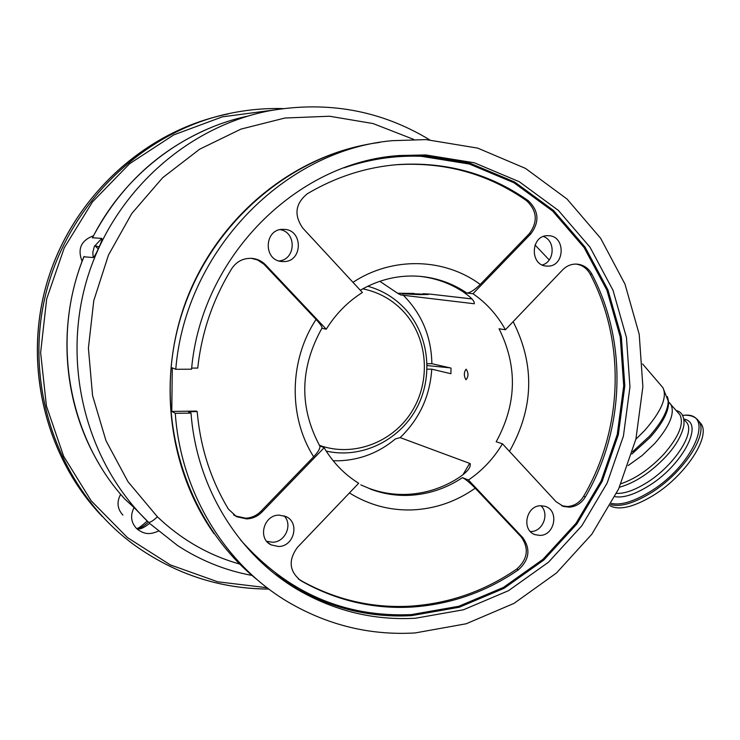<?xml version="1.0" encoding="UTF-8"?>
<svg xmlns="http://www.w3.org/2000/svg" width="740" height="740" viewBox="0 0 740 740"><rect width="100%" height="100%" fill="white"/><g stroke="black" fill="none" stroke-linecap="round" stroke-linejoin="round"><path stroke-width="1.11" d="M620.98 483.747C635.716 478.669 650.025 468.79 663.891 454.12C679.005 436.628 684.306 423.456 679.81 414.622L678.34 412.929M610.084 505.809C619.029 510.424 632.783 507.353 651.33 496.605C684.491 477.263 711.556 436.507 700.863 423.567L699.06 421.495M413.725 139.398L373.025 123.543L329.541 116.236L284.937 118.021L241.027 129.084L199.671 149.193L162.698 177.674L131.812 213.453L108.475 255.041L93.776 300.625L88.402 348.179L92.565 395.576L105.996 440.735L127.983 481.694L157.417 516.788C181.337 539.608 208.754 555.351 239.668 564.037M462.972 474.691L469.641 463.379M411.125 293.632L402.357 293.808L419.746 294.64L428.451 294.455L411.125 293.632M360.833 484.876L368.927 488.317C380.998 492.785 393.449 494.82 406.269 494.422C424.936 493.682 442.289 488.215 458.319 478.012C467.181 472.139 471.121 467.319 470.131 463.555L400.164 437.608L395.419 438.913C378.908 452.695 360.075 459.993 338.929 460.789L333.148 460.743M465.923 379.657L466.098 379.685C468.568 376.447 468.596 372.969 466.172 369.251L466.015 369.232C463.823 372.442 463.786 375.92 465.923 379.657M471.972 298.951L430.255 294.141M419.071 276.27C434.907 277.898 449.476 282.995 462.768 291.569C471.13 297.295 474.941 301.356 474.201 303.733L474.349 303.724M542.318 264.966C554.741 261.673 555.601 240.685 543.465 236.495M279.091 260.943C295.787 259.647 296.86 232.471 280.303 229.659M266.714 541.301L272.533 542.244C285.27 542.281 292.985 524.577 284.068 515.808M530.367 531.524L531.005 531.514C542.892 531.598 549.774 513.615 540.875 505.725M319.588 445.684L324.129 447.719C332.963 462.583 344.479 474.433 358.678 483.276L297.48 547.313C288.091 560.208 289.201 571.317 300.81 580.65L304.464 582.722C338.226 600.991 373.894 609.113 411.468 607.087C450.382 604.524 486.032 592.093 518.435 569.809C529.359 559.865 530.83 549.154 522.829 537.675L468.448 480.01C482.341 470.548 493.682 458.476 502.451 443.796L556.018 501.674L563.473 506.419L569.153 507.168C576.034 506.669 581.446 503.246 585.386 496.891C624.801 429.625 627.751 342.232 591.935 274.262C588.457 268.028 583.361 264.633 576.636 264.088C571.252 263.94 566.553 265.891 562.548 269.943L505.383 329.762C497.326 315.092 486.522 303.067 472.971 293.706L530.95 233.72C539.71 221.75 538.803 210.743 528.249 200.688C489.834 173.697 446.553 161.653 398.416 164.548C366.476 167.027 336.127 176.749 307.387 193.714C295.26 203.602 293.752 215.09 302.845 228.17L362.397 292.504C347.726 301.781 335.673 314.019 326.257 329.217L321.863 328.301M548.192 235.709L548.1 235.709C530.515 234.654 529.35 265.975 546.943 266.086L547.36 266.095C565.147 267.131 566.045 235.431 548.192 235.709M283.605 229.372L283.439 229.372C263.903 228.299 262.848 261.109 282.375 261.525L283.087 261.553C303.021 262.663 303.594 229.104 283.605 229.372M279.036 515.123C263.69 514.892 257.381 538.6 271.127 544.88L278.527 546.509C294.196 546.601 300.052 522.264 285.751 516.474L279.036 515.123M540.774 505.735C525.937 505.485 521.163 530.552 535.251 534.706L539.95 535.409C554.982 535.52 559.403 510.101 545.01 506.308L540.774 505.735M415.14 632.941L466.191 623.774L514.004 603.387L556.471 573.001L591.824 534.225L618.668 488.881L635.919 439.014L642.875 386.761L639.221 334.378L624.995 284.132L600.64 238.289L567.043 199.042L525.502 168.406L477.772 148.139L426.036 139.601L392.348 140.674C284.53 149.915 185.315 250.842 175.778 369.288L191.558 369.204C201.234 256.937 296.647 162.171 399.073 155.548L425.704 154.938L474.294 162.781L519.184 181.679L558.312 210.354L590.002 247.188L613.007 290.274L626.466 337.56L629.953 386.891L623.413 436.101L607.142 483.072L581.834 525.751L548.488 562.206L508.473 590.705L463.471 609.769L415.464 618.233C375.226 620.49 337.107 611.629 301.106 591.639C240.149 557.544 196.609 489.01 191.031 413.096L175.278 413.318C180.782 492.988 225.487 565.249 288.637 602.332C328.292 625.383 370.463 635.577 415.14 632.941M175.278 413.318L171.782 411.431L196.267 411.089L197.192 411.551L188.46 411.745L191.031 413.096M171.782 411.431L172.272 367.836L175.778 369.288M233.507 514.781L235.625 516.011L245.699 518.194C251.591 517.889 256.678 515.586 260.952 511.294L313.658 456.765C288.258 417.046 289.09 360.195 316.063 319.44L263.921 264.199L257.585 259.971L251.286 258.315M324.129 447.719L262.016 511.997C257.733 516.298 252.636 518.601 246.725 518.916L236.633 516.733L228.419 509.12C210.678 479.622 200.272 447.099 197.192 411.551M191.679 368.104L197.728 368.076C201.669 332.306 213 299.164 231.722 268.666C236.495 261.562 243.081 258.121 251.461 258.334C257.067 258.76 261.84 261.007 265.78 265.077L326.257 329.217M298.368 578.967L303.308 581.862C336.996 600.085 372.59 608.197 410.08 606.18C448.921 603.637 484.497 591.241 516.835 569.005C527.74 559.098 529.202 548.405 521.21 536.944L475.228 488.197C456.118 501.646 435.102 508.889 412.189 509.916C389.712 510.609 368.798 504.948 349.437 492.942M368.927 488.317L370.86 489.26C382.969 493.737 395.456 495.772 408.323 495.375C427.85 494.579 445.896 488.668 462.463 477.633C465.738 479.289 469.993 482.813 475.228 488.197M319.634 445.767L319.939 446.285C320.17 448.542 318.08 452.038 313.658 456.765M316.063 319.44C320.004 323.695 322.02 326.507 322.113 327.894L321.937 328.171M352.971 282.329C392.431 256.29 444.389 257.89 480.241 284.447L529.304 233.692C538.035 221.76 537.138 210.78 526.602 200.744C488.261 173.817 445.064 161.801 397.029 164.696L391.673 165.168M480.241 284.447C474.701 289.886 470.261 292.753 466.894 293.058L472.971 293.706M561.651 505.725L567.451 506.521C574.323 506.03 579.716 502.608 583.647 496.263C622.988 429.163 625.92 341.963 590.168 274.151C586.922 268.269 582.149 264.911 575.859 264.069M502.451 443.796L496.179 441.771C516.798 404.114 517.76 366.448 499.056 328.782L505.383 329.762M462.463 477.633L468.448 480.01M429.727 294.104L423.354 293.743M400.645 294.955L401.737 295.094L398.471 293.826L379.814 281.293M427.174 365.579L449.892 367.826M401.737 295.094L474.016 303.724M400.164 437.608C419.46 418.942 429.986 396.122 431.753 369.168L450.891 373.728L451.03 368.085L431.873 363.701C431.355 336.709 421.791 313.843 403.198 295.103M431.753 369.168L427.128 369.186M427.137 363.719L431.873 363.701M252.035 575.442C225.367 570.521 200.512 560.532 177.461 545.445L150.303 523.966M158.332 531.126C148.768 535.27 144.226 533.586 138.63 530.173L136.465 528.397C138.852 530.053 143.246 528.369 149.647 523.346M122.905 515.105C117.272 508.889 116.532 501.951 120.676 494.292M136.465 528.397C130.924 522.338 130.129 515.391 134.06 507.566L148.416 522.172C142.246 527.407 138.26 529.479 136.465 528.397C137.659 528.915 141.238 526.445 147.204 520.988M124.783 499.019L134.06 507.566M82.094 261.312C77.284 248.945 81.076 240.435 93.462 235.773M212.593 126.919C159.942 148.629 119.889 185.574 92.454 237.753L101.806 238.41C102.388 238.928 101.5 241.767 99.151 246.929L98.263 248.908C95.904 254.171 94.202 257.048 93.157 257.548L83.851 256.789C56.592 323.99 62.789 403.485 99.086 463.906M99.151 246.929L94.739 245.597L98.263 248.908M93.157 257.548L92.833 252.275L94.359 246.383L101.806 238.41M683.834 419.108C705.248 422.337 682.141 466.45 646.917 486.976C633.699 494.82 623.034 498.048 614.903 496.67M616.54 493.358C624.209 493.728 633.727 490.509 645.104 483.701C672.827 467.375 695.609 433.335 686.748 422.559L685.249 420.838M628.121 465.589L641.969 455.637L654.595 443.63C669.774 426.129 675.167 413.013 670.782 404.29L668.821 402.218M611.388 503.422C620.555 505.42 632.857 501.859 648.314 492.748C693.833 466.32 716.912 410.191 682.484 415.454M610.74 504.615C620.009 507.131 632.783 503.616 649.035 494.061C682.197 474.673 709.318 433.936 698.662 421.042L697.052 419.145M631.895 453.981L649.97 437.571C662.587 423.391 668.793 411.542 668.599 402.024L667.933 398.712M632.543 451.798L649.258 436.406C662.087 421.976 668.405 409.932 668.211 400.275L667.415 396.621M635.854 439.246L644.716 430.43C661.384 411.311 667.443 397.056 662.892 387.658L661.338 385.836M326.192 451.086C360.944 459.05 398.666 440.975 416.148 409.109C433.733 377.289 429.357 335.35 405.289 309.107C394.929 297.924 382.414 290.302 367.762 286.241L367.947 286.288M319.356 445.286C352.887 457.533 392.524 442.696 411.773 411.69C431.198 380.786 427.887 337.986 403.707 311.771C392.487 299.746 378.834 292.096 362.767 288.831M399.073 155.548L390.026 156.538L421.652 155.409L469.956 163.198L514.596 181.966L553.511 210.456L585.044 247.04L607.929 289.849L621.332 336.829L624.819 385.855L618.316 434.75L602.147 481.426L576.987 523.818L543.826 560.023L504.042 588.328L459.29 607.235L411.56 615.625C371.554 617.845 333.657 609.02 297.878 589.142L274.383 573.583M240.657 540.052C287.342 592.629 344.22 617.484 411.301 614.607L458.837 606.264L503.413 587.43L543.049 559.255L576.072 523.199L601.139 480.972L617.243 434.491L623.718 385.781L620.24 336.959L606.893 290.173L584.082 247.539L552.678 211.103L513.912 182.734L469.456 164.058L421.338 156.306C395.271 155.28 369.51 159.128 344.054 167.851M379.537 142.431C289.433 153.994 205.988 226.69 179.339 322.325C152.56 417.915 186.369 523.772 258.019 580.382M260.952 511.294L262.016 511.997M264.689 264.976L265.78 265.077M189.181 411.662L189.218 412.161M516.835 569.005L518.435 569.809M299.654 579.79L300.81 580.65M521.21 536.944L522.829 537.675M529.304 233.692L530.95 233.72M526.602 200.744L528.249 200.688M466.894 293.058C452.381 283.235 436.313 277.63 418.711 276.242L413.068 276.002M583.647 496.263L585.386 496.891M513.135 321.641C535.057 364.968 533.836 408.221 509.471 451.391M590.168 274.151L591.935 274.262M422.993 293.725L429.931 294.113M413.984 293.429L397.805 293.253L413.938 293.419M157.417 516.788C152.893 521.015 149.896 522.81 148.416 522.172C86.895 463.027 61.217 365.847 86.959 279.406C112.748 192.955 187.026 126.318 270.174 110.649C327.94 100.733 381.072 110.445 429.579 139.786M292.596 586.533L293.29 586.459M272.958 110.14L222.352 116.846L173.743 134.902L129.657 163.669L92.472 201.928L64.278 247.798L46.675 298.932L40.626 352.619L46.426 405.983L63.631 456.238L91.177 500.813L127.419 537.573L170.348 564.907L217.69 581.788L267.103 587.726M228.161 113.951C146.964 130.323 74.758 194.602 48.377 278.083C22.098 361.582 44.428 456.238 102.259 516.465M282.957 108.586C265.669 108.133 248.418 109.631 231.204 113.109C142.737 130.776 65.555 205.535 44.668 298.71C23.699 391.867 61.614 491.887 134.199 544.908C175.084 574.148 219.956 588.855 268.824 589.031M84.073 256.429C50.45 337.986 67.987 436.905 124.856 499.102M247.521 116.18C182.91 129.981 123.626 175.556 92.435 237.947M676.258 410.561C681.993 411.93 684.537 416.833 683.89 425.26C681.845 435.333 675.925 445.693 666.13 456.33C650.784 472.499 635.207 482.804 619.408 487.253M679.81 414.622L668.599 402.024L662.892 387.658L642.607 363.95M700.863 423.567L698.662 421.042C695.36 416.546 689.948 414.65 682.437 415.362M683.852 419.247L685.314 420.912M534.992 244.949L549.219 259.953M471.944 298.914L430.097 294.122M281.894 261.479L282.375 261.525M267.825 542.503L271.127 544.88M533.642 534.002L535.251 534.706M274.318 573.537L301.106 591.639M235.625 516.011L236.633 516.733M303.308 581.862L304.464 582.722M358.465 146.252C282.884 163.716 215.47 223.054 186.138 300.792C157.019 378.593 168.332 469.095 214.026 533.688M319.939 446.285C299.016 407.398 299.737 367.928 322.113 327.894M397.029 164.696L398.416 164.548M360.297 290.237C378.889 279.544 398.361 274.882 418.711 276.242M561.78 505.772L563.473 506.419M295.103 587.541L294.344 587.625M102.139 516.344C46.157 457.875 23.282 367.142 46.167 285.474C69.199 203.842 135.846 138.426 213.74 117.364M282.985 108.586C265.688 108.123 248.427 109.631 231.204 113.109M268.87 589.068C219.983 588.883 175.093 574.166 134.199 544.908"/></g></svg>
